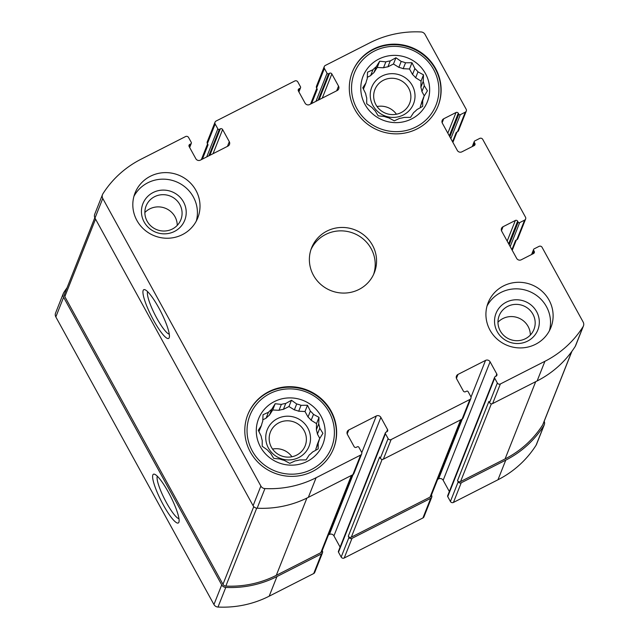 <?xml version="1.0" encoding="UTF-8"?>
<svg xmlns="http://www.w3.org/2000/svg" width="639" height="639" viewBox="0 0 639 639"><rect width="100%" height="100%" fill="white"/><g stroke="black" fill="none" stroke-linecap="round" stroke-linejoin="round"><path stroke-width="0.96" d="M271.727 409.287L269.394 415.19A29.809 28.859 21.6 0 0 266.112 418.162L268.452 412.259A29.809 28.859 21.6 0 1 271.727 409.287L275.169 403.736L281.352 404.391L279.011 410.294A29.809 28.859 21.6 0 1 283.412 409.359L285.745 403.457A29.809 28.859 21.6 0 0 281.352 404.391M298.693 411.22L301.033 405.318A29.809 28.859 21.6 0 0 296.696 403.968L294.355 409.871A29.809 28.859 21.6 0 1 298.693 411.22L305.011 411.516L308.03 417.011L310.37 411.109A29.809 28.859 21.6 0 1 313.485 414.376L319.013 417.355L318.709 423.881L316.369 429.783A29.809 28.859 21.6 0 1 317.431 434.105L319.764 428.202A29.809 28.859 21.6 0 0 318.709 423.881M308.03 417.011A29.809 28.859 21.6 0 1 311.145 420.278L313.485 414.376M315.858 448.993L318.198 443.091A29.809 28.859 21.6 0 0 319.484 438.881L317.144 444.784A29.809 28.859 21.6 0 1 315.858 448.993L315.826 450.223M258.939 431.637L261.447 425.462L258.284 430.295L261.167 436.141A29.809 28.859 21.6 0 0 262.222 440.455L262.198 446.27L267.445 449.968A29.809 28.859 21.6 0 0 270.561 453.235L273.724 458.371L279.898 459.026A29.809 28.859 21.6 0 0 284.235 460.368L289.771 463.355L295.178 460.887A29.809 28.859 21.6 0 0 299.579 459.944L306.041 459.888L309.196 455.048A29.809 28.859 21.6 0 0 312.479 452.085L318.174 448.897L318.198 443.091M268.452 412.259L263.036 414.727L262.733 421.253A29.809 28.859 21.6 0 0 261.447 425.462M274.283 401.627A34.586 33.484 21.6 0 0 272.733 459.816A34.586 33.484 21.6 0 0 325.147 433.146A34.586 33.484 21.6 0 0 274.283 401.627M319.764 428.202L322.927 433.33L319.484 438.881M301.033 405.318L307.495 405.254L310.37 411.109M285.745 403.457L291.448 400.27L296.696 403.968M376.227 66.768L373.887 72.67A29.809 28.859 21.6 0 0 370.612 75.634L372.952 69.731A29.809 28.859 21.6 0 1 376.227 66.768L379.67 61.216L385.852 61.871L383.512 67.774A29.809 28.859 21.6 0 1 387.905 66.831L390.245 60.929A29.809 28.859 21.6 0 0 385.852 61.871M403.193 68.692L405.533 62.79A29.809 28.859 21.6 0 0 401.196 61.448L398.856 67.351A29.809 28.859 21.6 0 1 403.193 68.692L409.511 68.996L412.53 74.483L414.871 68.581A29.809 28.859 21.6 0 1 417.978 71.848L423.513 74.835L423.21 81.361L420.869 87.263A29.809 28.859 21.6 0 1 421.924 91.577L424.264 85.674A29.809 28.859 21.6 0 0 423.21 81.361M412.53 74.483A29.809 28.859 21.6 0 1 415.646 77.75L417.978 71.848M420.358 106.465L422.699 100.563A29.809 28.859 21.6 0 0 423.984 96.353L421.644 102.256A29.809 28.859 21.6 0 1 420.358 106.465L420.326 107.695M363.431 89.109L365.947 82.934L362.784 87.767L365.66 93.614A29.809 28.859 21.6 0 0 366.722 97.935L366.698 103.742L371.946 107.44A29.809 28.859 21.6 0 0 375.061 110.707L378.216 115.843L384.398 116.498A29.809 28.859 21.6 0 0 388.736 117.848L394.271 120.827L399.679 118.359A29.809 28.859 21.6 0 0 404.08 117.424L410.542 117.36L413.697 112.528A29.809 28.859 21.6 0 0 416.979 109.557L422.675 106.37L422.699 100.563M372.952 69.731L367.537 72.199L367.233 78.725A29.809 28.859 21.6 0 0 365.947 82.934M378.775 59.1A34.586 33.484 21.6 0 0 377.234 117.288A34.586 33.484 21.6 0 0 429.648 90.618A34.586 33.484 21.6 0 0 378.775 59.1M424.264 85.674L427.427 90.802L423.984 96.353M405.533 62.79L411.987 62.734L414.871 68.581M390.245 60.929L395.94 57.75L401.196 61.448M322.208 550.634L322.383 550.954A2.252 2.181 -158.4 0 1 322.511 552.783L314.731 572.416A2.252 2.181 -158.4 0 1 313.709 573.534L269.179 596.187A101.785 98.55 -158.4 0 1 217.995 607.05A4.777 4.625 -158.4 0 1 213.945 604.534L55.833 316.928A4.777 4.625 -158.4 0 1 55.569 313.038L63.349 293.397A4.777 4.625 -158.4 0 1 63.724 292.654A101.785 98.55 -158.4 0 1 67.079 287.71M544.196 421.277A4.777 4.625 -158.4 0 1 544.276 424.799L536.496 444.432A4.777 4.625 -158.4 0 1 536.113 445.183A101.785 98.55 -158.4 0 1 497.981 479.769L453.45 502.43A2.252 2.181 -158.4 0 1 450.407 501.487L447.739 496.623A1.126 1.086 -158.4 0 1 447.675 495.704L494.61 377.242A1.126 1.086 -158.4 0 1 495.121 376.683L496.112 376.179A1.685 1.629 -158.4 0 0 496.783 373.967L490.097 361.81L443.162 480.28L449.337 491.511M462.332 418.976L438.61 478.867A3.371 3.267 -158.4 0 1 443.162 480.28M438.61 478.867L437.667 479.346M431.445 495.049L431.621 495.369A2.252 2.181 -158.4 0 1 431.74 497.198L423.961 516.831A2.252 2.181 -158.4 0 1 422.938 517.949L344.213 558.007A2.252 2.181 -158.4 0 1 341.178 557.064L338.502 552.208A1.126 1.086 -158.4 0 1 338.438 551.289L385.381 432.819A1.126 1.086 -158.4 0 1 385.892 432.26L386.875 431.764A1.685 1.629 -158.4 0 0 387.546 429.552L380.868 417.395L333.925 535.865L340.1 547.096M353.095 474.561L329.373 534.452A3.371 3.267 -158.4 0 1 333.925 535.865M329.373 534.452L328.43 534.923M380.868 417.395A3.371 3.267 -158.4 0 0 376.307 415.981L348.758 429.999A3.371 3.267 -158.4 0 0 347.408 434.416L354.086 446.573A1.685 1.629 -158.4 0 0 356.37 447.284L357.353 446.781A1.126 1.086 -158.4 0 1 358.87 447.252L361.546 452.116A2.252 2.181 -158.4 0 1 360.644 455.064L316.113 477.724A101.785 98.55 -158.4 0 1 264.929 488.579A4.777 4.625 -158.4 0 1 260.88 486.063L102.767 198.457A4.777 4.625 -158.4 0 1 102.887 193.817A101.785 98.55 -158.4 0 1 141.019 159.231L185.55 136.57A2.252 2.181 -158.4 0 1 188.593 137.513L191.261 142.377A1.126 1.086 -158.4 0 1 190.813 143.855L189.831 144.35A1.685 1.629 -158.4 0 0 189.152 146.563L195.838 158.72A3.371 3.267 -158.4 0 0 200.39 160.133L227.947 146.115A3.371 3.267 -158.4 0 0 229.297 141.69L222.612 129.533A1.685 1.629 -158.4 0 0 220.335 128.83L219.353 129.334A1.126 1.086 -158.4 0 1 217.835 128.854L215.159 123.998A2.252 2.181 -158.4 0 1 216.062 121.051L294.787 80.993A2.252 2.181 -158.4 0 1 297.822 81.936L300.498 86.792A1.126 1.086 -158.4 0 1 300.05 88.27L299.06 88.773L298.285 90.746M299.06 88.773A1.685 1.629 -158.4 0 0 298.389 90.978L305.075 103.135A3.371 3.267 -158.4 0 0 309.627 104.548L337.184 90.53A3.371 3.267 -158.4 0 0 338.534 86.113L331.849 73.956A1.685 1.629 -158.4 0 0 329.572 73.245L328.59 73.749A1.126 1.086 -158.4 0 1 327.064 73.277L324.396 68.413A2.252 2.181 -158.4 0 1 325.291 65.466L369.821 42.813A101.785 98.55 -158.4 0 1 421.005 31.95A4.777 4.625 -158.4 0 1 425.055 34.466L466.158 109.221A2.252 2.181 -158.4 0 1 465.256 112.168L460.336 114.677A1.126 1.086 -158.4 0 1 458.818 114.197L458.283 113.231A1.685 1.629 -158.4 0 0 456.006 112.52L443.706 118.782A3.371 3.267 -158.4 0 0 442.356 123.199L457.324 150.429A3.371 3.267 -158.4 0 0 461.877 151.842L474.178 145.588A1.685 1.629 -158.4 0 0 474.857 143.376L474.322 142.401A1.126 1.086 -158.4 0 1 474.769 140.931L479.689 138.423A2.252 2.181 -158.4 0 1 482.725 139.374L525.498 217.172A2.252 2.181 -158.4 0 1 524.603 220.12L519.683 222.62A1.126 1.086 -158.4 0 1 518.157 222.148L517.63 221.174L508.66 243.81M490.097 361.81A3.371 3.267 -158.4 0 0 485.544 360.396L457.987 374.422A3.371 3.267 -158.4 0 0 456.637 378.839L463.323 390.996A1.685 1.629 -158.4 0 0 465.599 391.699L466.582 391.204A1.126 1.086 -158.4 0 1 468.107 391.675L470.775 396.531A2.252 2.181 -158.4 0 1 469.881 399.479L391.148 439.544A2.252 2.181 -158.4 0 1 388.113 438.594L385.437 433.737A1.126 1.086 -158.4 0 1 385.381 432.819M391.148 439.544L383.368 459.177L462.101 419.12A2.252 2.181 -158.4 0 0 463.123 418.002L470.903 398.369M517.63 221.174A1.685 1.629 -158.4 0 0 515.346 220.471L503.045 226.725A3.371 3.267 -158.4 0 0 501.695 231.15L516.671 258.38A3.371 3.267 -158.4 0 0 521.224 259.793L533.525 253.531A1.685 1.629 -158.4 0 0 534.196 251.327L533.669 250.352A1.126 1.086 -158.4 0 1 534.116 248.875L539.036 246.374A2.252 2.181 -158.4 0 1 542.072 247.317L583.167 322.072A4.777 4.625 -158.4 0 1 583.056 326.713A101.785 98.55 -158.4 0 1 544.915 361.299L500.385 383.959A2.252 2.181 -158.4 0 1 497.35 383.017L494.674 378.152A1.126 1.086 -158.4 0 1 494.61 377.242M500.385 383.959L492.605 403.592L537.135 380.94A101.785 98.55 -158.4 0 0 575.276 346.346A4.777 4.625 -158.4 0 0 575.651 345.603L583.431 325.962M312.639 471.398A46.112 44.642 -158.4 0 1 260.448 464.593A46.112 44.642 -158.4 0 1 247.844 414.543A46.112 44.642 -158.4 0 1 268.803 391.659A46.112 44.642 -158.4 0 1 320.986 398.464A46.112 44.642 -158.4 0 1 333.59 448.514A46.112 44.642 -158.4 0 1 312.639 471.398M535.562 344.285A33.739 32.669 -158.4 0 1 497.374 339.301A33.739 32.669 -158.4 0 1 488.148 302.678A33.739 32.669 -158.4 0 1 503.484 285.929A33.739 32.669 -158.4 0 1 541.664 290.913A33.739 32.669 -158.4 0 1 550.89 327.535A33.739 32.669 -158.4 0 1 535.562 344.285M417.139 128.878A46.112 44.642 -158.4 0 1 364.949 122.065A46.112 44.642 -158.4 0 1 352.345 72.015A46.112 44.642 -158.4 0 1 373.296 49.131A46.112 44.642 -158.4 0 1 425.486 55.944A46.112 44.642 -158.4 0 1 438.09 105.986A46.112 44.642 -158.4 0 1 417.139 128.878M182.458 234.601A33.739 32.669 -158.4 0 1 144.27 229.617A33.739 32.669 -158.4 0 1 135.045 192.994A33.739 32.669 -158.4 0 1 150.381 176.252A33.739 32.669 -158.4 0 1 188.561 181.228A33.739 32.669 -158.4 0 1 197.786 217.851A33.739 32.669 -158.4 0 1 182.458 234.601M359.006 289.443A33.739 32.669 -158.4 0 1 320.826 284.459A33.739 32.669 -158.4 0 1 311.6 247.836A33.739 32.669 -158.4 0 1 326.928 231.094A33.739 32.669 -158.4 0 1 365.117 236.071A33.739 32.669 -158.4 0 1 374.342 272.693A33.739 32.669 -158.4 0 1 359.006 289.443M361.666 453.946L353.886 473.579A2.252 2.181 -158.4 0 1 352.864 474.697L308.333 497.358A101.785 98.55 -158.4 0 1 257.15 508.213A4.777 4.625 -158.4 0 1 253.1 505.705L94.987 218.091A4.777 4.625 -158.4 0 1 94.724 214.201L102.504 194.568M383.368 459.177A2.252 2.181 -158.4 0 1 380.333 458.235L379.662 457.021L348.287 536.217L348.958 537.431L341.178 557.064M492.605 403.592A2.252 2.181 -158.4 0 1 489.57 402.65L488.899 401.436L457.524 480.632L458.187 481.846L450.407 501.487M525.625 219.001L517.846 238.635A2.252 2.181 -158.4 0 1 516.823 239.753L515.593 240.376L511.895 249.697M466.278 111.05L458.498 130.691A2.252 2.181 -158.4 0 1 457.476 131.802L456.246 132.433L452.556 141.754M311.632 103.534L317.279 89.268L316.617 88.046A2.252 2.181 -158.4 0 1 316.489 86.217L324.269 66.584M202.395 159.111L208.05 144.845L207.379 143.631A2.252 2.181 -158.4 0 1 207.26 141.802L215.039 122.169M322.511 552.783A2.252 2.181 -158.4 0 1 321.489 553.893L313.709 573.534M352.153 475.065L321.84 551.569A2.252 2.181 -158.4 0 1 320.818 552.679L276.288 575.34A100.666 97.455 -158.4 0 1 225.839 586.083A3.371 3.267 -158.4 0 1 222.971 584.31L64.819 296.624A3.371 3.267 -158.4 0 1 64.635 293.884L94.804 217.723M321.489 553.893L276.959 576.554A101.785 98.55 -158.4 0 1 225.775 587.417A4.777 4.625 -158.4 0 1 221.725 584.901L63.612 297.287A4.777 4.625 -158.4 0 1 63.349 293.397M431.74 497.198A2.252 2.181 -158.4 0 1 430.718 498.316L351.993 538.373A2.252 2.181 -158.4 0 1 348.958 537.431M461.382 419.48L431.077 495.984A2.252 2.181 -158.4 0 1 430.055 497.102L351.322 537.159A2.252 2.181 -158.4 0 1 348.287 536.217M544.276 424.799A4.777 4.625 -158.4 0 1 543.893 425.542A101.785 98.55 -158.4 0 1 505.761 460.136L461.23 482.788A2.252 2.181 -158.4 0 1 458.187 481.846M571.921 351.29L542.99 424.32A3.371 3.267 -158.4 0 1 542.719 424.847A100.666 97.455 -158.4 0 1 505.09 458.922L460.559 481.574A2.252 2.181 -158.4 0 1 457.524 480.632M158.712 307.726A27.357 5.208 63 0 1 169.255 337.56A27.357 5.208 63 0 1 151.547 316.457A27.357 5.208 63 0 1 144.917 289.715A27.357 5.208 63 0 1 158.712 307.726M168.392 492.254A27.357 5.208 63 0 1 178.944 522.087A27.357 5.208 63 0 1 161.228 500.984A27.357 5.208 63 0 1 154.598 474.242A27.357 5.208 63 0 1 168.392 492.254M373.615 274.379A33.739 32.669 21.6 0 0 363.048 238.866A33.739 32.669 21.6 0 0 325.578 234.497A33.739 32.669 21.6 0 0 310.977 249.561M177.251 225.375A18.691 18.092 21.6 0 0 149.75 208.897A18.691 18.092 21.6 0 0 144.861 212.539M196.309 221.054A33.739 32.669 21.6 0 0 184.575 186.62A33.739 32.669 21.6 0 0 147.785 182.794A33.739 32.669 21.6 0 0 133.934 196.341M154.59 196.692A18.691 18.092 21.6 0 0 146.099 205.974A18.691 18.092 21.6 0 0 156.811 229.681A18.691 18.092 21.6 0 0 180.853 219.736A18.691 18.092 21.6 0 0 175.741 199.456A18.691 18.092 21.6 0 0 154.59 196.692M153.128 192.523A22.493 21.782 21.6 0 0 152.122 230.367A22.493 21.782 21.6 0 0 186.213 213.019A22.493 21.782 21.6 0 0 153.128 192.523M396.444 114.237A18.691 18.092 21.6 0 0 377.042 106.545M383.392 80.274A18.691 18.092 21.6 0 0 374.901 89.548A18.691 18.092 21.6 0 0 385.613 113.255A18.691 18.092 21.6 0 0 409.647 103.318A18.691 18.092 21.6 0 0 404.543 83.03A18.691 18.092 21.6 0 0 383.392 80.274M381.93 76.097A22.493 21.782 21.6 0 0 380.924 113.942A22.493 21.782 21.6 0 0 415.015 96.601A22.493 21.782 21.6 0 0 381.93 76.097M421.924 91.577L424.288 95.866M415.646 77.75L421.037 81.089L420.869 87.263M387.905 66.831L393.464 64.012L398.856 67.351M373.887 72.67L377.194 67.47L383.512 67.774M367.289 77.327L370.612 75.634M437.987 106.25A46.112 44.642 21.6 0 0 425.167 56.368A46.112 44.642 21.6 0 0 373.088 49.65A46.112 44.642 21.6 0 0 352.241 72.279M374.366 51.072A43.867 42.47 21.6 0 0 372.409 124.877A43.867 42.47 21.6 0 0 438.881 91.057A43.867 42.47 21.6 0 0 374.366 51.072M530.354 335.06A18.691 18.092 21.6 0 0 502.853 318.581A18.691 18.092 21.6 0 0 497.965 322.224M549.412 330.738A33.739 32.669 21.6 0 0 537.679 296.296A33.739 32.669 21.6 0 0 500.888 292.478A33.739 32.669 21.6 0 0 487.038 306.025M507.693 306.377A18.691 18.092 21.6 0 0 499.203 315.65A18.691 18.092 21.6 0 0 509.914 339.357A18.691 18.092 21.6 0 0 533.948 329.42A18.691 18.092 21.6 0 0 528.844 309.14A18.691 18.092 21.6 0 0 507.693 306.377M506.232 302.199A22.493 21.782 21.6 0 0 505.225 340.052A22.493 21.782 21.6 0 0 539.316 322.703A22.493 21.782 21.6 0 0 506.232 302.199M291.943 456.757A18.691 18.092 21.6 0 0 272.541 449.073M278.892 422.802A18.691 18.092 21.6 0 0 270.401 432.076A18.691 18.092 21.6 0 0 281.112 455.783A18.691 18.092 21.6 0 0 305.154 445.846A18.691 18.092 21.6 0 0 300.042 425.558A18.691 18.092 21.6 0 0 278.892 422.802M277.43 418.625A22.493 21.782 21.6 0 0 276.431 456.47A22.493 21.782 21.6 0 0 310.514 439.129A22.493 21.782 21.6 0 0 277.43 418.625M317.431 434.105L319.788 438.394M311.145 420.278L316.537 423.617L316.369 429.783M283.412 409.359L288.964 406.532L294.355 409.871M269.394 415.19L272.693 409.998L279.011 410.294M262.789 419.847L266.112 418.162M333.486 448.778A46.112 44.642 21.6 0 0 320.666 398.896A46.112 44.642 21.6 0 0 268.596 392.178A46.112 44.642 21.6 0 0 247.748 414.807M269.866 393.6A43.867 42.47 21.6 0 0 267.909 467.405A43.867 42.47 21.6 0 0 334.381 433.577A43.867 42.47 21.6 0 0 269.866 393.6M421.037 81.089L423.513 74.835M409.511 68.996L411.987 62.734M393.464 64.012L395.94 57.75M377.194 67.47L379.67 61.216M316.537 423.617L319.013 417.355M305.011 411.516L307.495 405.254M288.964 406.532L291.448 400.27M272.693 409.998L275.169 403.736M178.96 518.708A24.082 4.585 63 0 1 164.646 499.243A24.082 4.585 63 0 1 157.338 476.215M169.271 334.181A24.082 4.585 63 0 1 154.965 314.715A24.082 4.585 63 0 1 147.657 291.688M469.881 399.479L462.101 419.12M544.915 361.299L537.135 380.94M351.993 538.373L344.213 558.007M430.718 498.316L422.938 517.949M461.23 482.788L453.45 502.43M505.761 460.136L497.981 479.769M382.13 459.409L351.322 537.159M460.655 419.847L430.055 497.102M491.367 403.824L460.559 481.574M535.698 381.667L505.09 458.922M583.056 326.713L575.276 346.346M360.644 455.064L352.864 474.697M316.113 477.724L308.333 497.358M264.929 488.579L257.15 508.213M260.88 486.063L253.1 505.705M102.767 198.457L94.987 218.091M95.538 219.089L64.819 296.624M253.755 506.615L222.971 584.31M256.71 508.173L225.839 586.083M306.904 498.069L276.288 575.34M351.426 475.432L320.818 552.679M571.785 351.474L542.719 424.847M63.612 297.287L55.833 316.928M221.725 584.901L213.945 604.534M225.775 587.417L217.995 607.05M276.959 576.554L269.179 596.187M543.893 425.542L536.113 445.183M190.813 143.855L189.495 147.178M189.831 144.35L189.048 146.323M229.297 141.69L227.444 146.371M222.612 129.533L213.043 153.695M220.335 128.83L209.84 155.325M219.353 129.334L208.849 155.828M217.835 128.854L206.716 156.914M215.159 123.998L207.379 143.631M300.05 88.27L298.732 91.601M338.534 86.113L336.681 90.786M331.849 73.956L322.272 98.118M329.572 73.245L319.069 99.748M328.59 73.749L318.086 100.251M327.064 73.277L315.954 101.337M324.396 68.413L316.617 88.046M460.336 114.677L450.838 138.639M465.256 112.168L457.476 131.802M458.818 114.197L449.848 136.834M458.283 113.231L449.313 135.859M456.006 112.52L447.827 133.16M443.706 118.782L442.14 122.728M474.857 143.376L473.93 145.716M474.322 142.401L472.78 146.299M519.683 222.62L510.186 246.582M524.603 220.12L516.823 239.753M518.157 222.148L509.195 244.777M515.346 220.471L507.174 241.103M503.045 226.725L501.487 230.671M534.196 251.327L533.269 253.659M533.669 250.352L532.119 254.25M494.674 378.152L447.739 496.623M497.35 383.017L489.57 402.65M496.783 373.967L495.856 376.307M485.544 360.396L470.999 397.115M457.987 374.422L456.43 378.36M348.758 429.999L347.193 433.945M376.307 415.981L361.762 452.692M387.546 429.552L386.619 431.892M385.437 433.737L338.502 552.208M388.113 438.594L380.333 458.235M191.325 143.296L189.663 147.489M207.555 143.951L201.333 159.654M300.562 87.711L298.9 91.904M316.792 88.366L310.57 104.077M474.258 141.491L472.245 146.571M456.973 132.065L452.891 142.361M533.605 249.434L531.592 254.514M516.32 240.008L512.23 250.312"/></g></svg>
